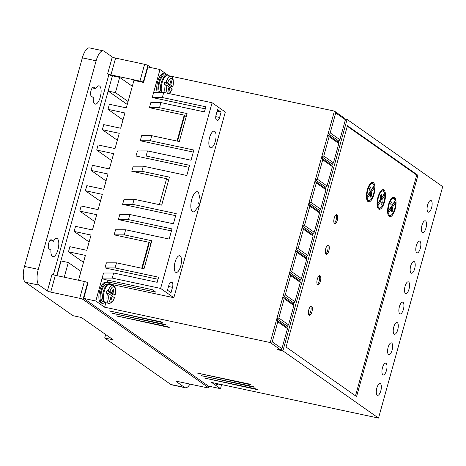 <?xml version="1.0" encoding="UTF-8"?>
<svg xmlns="http://www.w3.org/2000/svg" width="466" height="466" viewBox="0 0 466 466"><rect width="100%" height="100%" fill="white"/><g stroke="black" fill="none" stroke-linecap="round" stroke-linejoin="round"><path stroke-width="0.7" d="M197.881 191.992A10.275 3.862 -77.9 0 1 198.638 192.889L200.339 200.473L200.007 202.902L199.279 205.285L194.706 211.319A10.275 3.862 -77.9 0 1 192.452 211.576A10.275 3.862 -77.9 0 1 191.776 199.401A10.275 3.862 -77.9 0 1 197.881 191.992M170.515 87.876A9.337 3.512 102.1 0 0 170.917 86.303L172.892 86.501L170.725 84.981L171.779 81.166L170.9 80.548L169.84 84.363L167.678 82.837L164.813 82.01A9.337 3.512 102.1 0 0 164.108 84.55L166.968 85.383L169.135 86.903L168.08 90.719L168.96 91.342L170.02 87.526L172.263 89.152L169.706 93.701M110.582 292.619L110.465 293.027L112.883 293.539L113.943 289.724L113.063 289.106L112.003 292.922L109.836 291.396L106.976 290.568A9.337 3.512 102.1 0 0 106.265 293.114L109.131 293.941L111.298 295.461L110.238 299.277L111.124 299.9L112.178 296.085L111.188 295.869M57.324 238.679A9.337 3.512 -77.9 0 1 58.128 249.036A9.337 3.512 -77.9 0 1 52.908 256.714A9.337 3.512 -77.9 0 1 52.384 256.481A9.337 3.512 -77.9 0 1 50.951 250.149L48.994 248.774A4.672 1.759 -77.9 0 1 48.592 243.596A4.672 1.759 -77.9 0 1 51.202 239.757A4.672 1.759 -77.9 0 1 51.464 239.874L53.421 241.248A9.337 3.512 -77.9 0 1 56.805 238.446A9.337 3.512 -77.9 0 1 57.324 238.679M99.642 86.07A9.337 3.512 -77.9 0 1 100.446 96.427A9.337 3.512 -77.9 0 1 95.227 104.104A9.337 3.512 -77.9 0 1 94.709 103.877A9.337 3.512 -77.9 0 1 93.27 97.545L91.319 96.171A4.672 1.759 -77.9 0 1 90.917 90.992A4.672 1.759 -77.9 0 1 93.526 87.154A4.672 1.759 -77.9 0 1 93.782 87.27L95.74 88.645A9.337 3.512 -77.9 0 1 99.124 85.843A9.337 3.512 -77.9 0 1 99.642 86.07M220.045 384.258A10.671 4.013 -77.9 0 1 218.251 384.823A10.671 4.013 -77.9 0 1 217.663 384.561A10.671 4.013 -77.9 0 1 216.847 383.576M215.636 383.32A10.671 4.013 102.1 0 0 216.451 384.304A10.671 4.013 102.1 0 0 217.045 384.567L218.251 384.823M158.364 92.431A10.671 4.013 -77.9 0 1 159.355 80.42A10.671 4.013 -77.9 0 1 164.661 73.908A10.671 4.013 -77.9 0 1 165.255 74.17A10.671 4.013 -77.9 0 1 166.339 75.754M157.234 92.431A10.671 4.013 -77.9 0 1 158.079 80.356A10.671 4.013 -77.9 0 1 163.455 73.645L164.661 73.908M104.652 302.335A10.671 4.013 -77.9 0 1 102.369 303.343A10.671 4.013 -77.9 0 1 101.774 303.075A10.671 4.013 -77.9 0 1 100.86 291.238A10.671 4.013 -77.9 0 1 106.825 282.466A10.671 4.013 -77.9 0 1 107.419 282.728A10.671 4.013 -77.9 0 1 108.502 284.312M102.369 303.343L101.157 303.081A10.671 4.013 -77.9 0 1 100.569 302.818A10.671 4.013 -77.9 0 1 99.648 290.982A10.671 4.013 -77.9 0 1 105.613 282.204L106.825 282.466M382.883 374.81A6.006 2.26 102.1 0 0 383.215 374.961A6.006 2.26 102.1 0 0 386.57 370.027A6.006 2.26 102.1 0 0 386.052 363.363A6.006 2.26 102.1 0 0 385.72 363.218A6.006 2.26 102.1 0 0 382.365 368.152A6.006 2.26 102.1 0 0 382.883 374.81M388.522 354.463A6.006 2.26 102.1 0 0 388.86 354.614A6.006 2.26 102.1 0 0 392.215 349.675A6.006 2.26 102.1 0 0 391.696 343.017A6.006 2.26 102.1 0 0 391.364 342.871A6.006 2.26 102.1 0 0 388.009 347.805A6.006 2.26 102.1 0 0 388.522 354.463M377.239 395.156A6.006 2.26 102.1 0 0 377.571 395.308A6.006 2.26 102.1 0 0 380.926 390.374A6.006 2.26 102.1 0 0 380.413 383.716A6.006 2.26 102.1 0 0 380.075 383.565A6.006 2.26 102.1 0 0 376.72 388.498A6.006 2.26 102.1 0 0 377.239 395.156M394.166 334.116A6.006 2.26 102.1 0 0 394.498 334.268A6.006 2.26 102.1 0 0 397.853 329.328A6.006 2.26 102.1 0 0 397.341 322.67A6.006 2.26 102.1 0 0 397.009 322.524A6.006 2.26 102.1 0 0 393.654 327.458A6.006 2.26 102.1 0 0 394.166 334.116M399.811 313.769A6.006 2.26 102.1 0 0 400.143 313.921A6.006 2.26 102.1 0 0 403.498 308.981A6.006 2.26 102.1 0 0 402.985 302.323A6.006 2.26 102.1 0 0 402.647 302.178A6.006 2.26 102.1 0 0 399.292 307.111A6.006 2.26 102.1 0 0 399.811 313.769M405.449 293.423A6.006 2.26 102.1 0 0 405.787 293.568A6.006 2.26 102.1 0 0 409.142 288.635A6.006 2.26 102.1 0 0 408.624 281.977A6.006 2.26 102.1 0 0 408.292 281.831A6.006 2.26 102.1 0 0 404.937 286.765A6.006 2.26 102.1 0 0 405.449 293.423M411.094 273.076A6.006 2.26 102.1 0 0 411.426 273.222A6.006 2.26 102.1 0 0 414.787 268.288A6.006 2.26 102.1 0 0 414.268 261.63A6.006 2.26 102.1 0 0 413.936 261.478A6.006 2.26 102.1 0 0 410.581 266.418A6.006 2.26 102.1 0 0 411.094 273.076M416.738 252.729A6.006 2.26 102.1 0 0 417.07 252.875A6.006 2.26 102.1 0 0 420.425 247.941A6.006 2.26 102.1 0 0 419.913 241.283A6.006 2.26 102.1 0 0 419.581 241.132A6.006 2.26 102.1 0 0 416.22 246.071A6.006 2.26 102.1 0 0 416.738 252.729M422.382 232.383A6.006 2.26 102.1 0 0 422.714 232.528A6.006 2.26 102.1 0 0 426.07 227.594A6.006 2.26 102.1 0 0 425.557 220.936A6.006 2.26 102.1 0 0 425.219 220.785A6.006 2.26 102.1 0 0 421.864 225.725A6.006 2.26 102.1 0 0 422.382 232.383M428.021 212.036A6.006 2.26 102.1 0 0 428.359 212.181A6.006 2.26 102.1 0 0 431.714 207.248A6.006 2.26 102.1 0 0 431.196 200.59A6.006 2.26 102.1 0 0 430.864 200.438A6.006 2.26 102.1 0 0 427.508 205.372A6.006 2.26 102.1 0 0 428.021 212.036M164.201 324.225L165.855 324.79L165.086 324.843L112.586 313.338L164.201 324.225M167.731 326.701L169.379 327.272L168.61 327.324L116.11 315.814L167.731 326.701M256.294 388.976L257.943 389.547L257.174 389.599L204.679 378.089L256.294 388.976M252.77 386.5L254.419 387.065L253.65 387.118L201.155 375.613L252.77 386.5M249.246 384.019L250.894 384.59L250.125 384.642L197.631 373.132L249.246 384.019M160.677 321.744L162.331 322.315L161.562 322.367L109.061 310.857L160.677 321.744M214.704 131.33A8.539 3.21 -77.9 0 1 215.438 140.802A8.539 3.21 -77.9 0 1 210.667 147.821A8.539 3.21 -77.9 0 1 210.189 147.611A8.539 3.21 -77.9 0 1 209.455 138.14A8.539 3.21 -77.9 0 1 214.232 131.121A8.539 3.21 -77.9 0 1 214.704 131.33M180.144 255.962A8.539 3.21 -77.9 0 1 180.878 265.428A8.539 3.21 -77.9 0 1 176.101 272.447A8.539 3.21 -77.9 0 1 175.63 272.237A8.539 3.21 -77.9 0 1 174.896 262.766A8.539 3.21 -77.9 0 1 179.666 255.747A8.539 3.21 -77.9 0 1 180.144 255.962M161.259 92.431L160.595 90.253A8.673 3.262 -77.9 0 1 163.17 78.195C164.894 76.04 166.211 75.242 167.125 75.795A9.337 3.512 -77.9 0 0 162.372 81.824A9.337 3.512 -77.9 0 0 161.754 92.431M165.279 76.08L164.248 75.859A8.673 3.262 102.1 0 0 159.477 82.668A8.673 3.262 102.1 0 0 159.931 92.431M102.759 298.811A8.673 3.262 -77.9 0 1 105.333 286.753C107.058 284.598 108.374 283.8 109.283 284.353A9.337 3.512 -77.9 0 0 104.064 292.031A9.337 3.512 -77.9 0 0 104.867 302.387A9.337 3.512 -77.9 0 0 105.386 302.62L104.454 302.207C103.749 301.904 103.184 300.768 102.759 298.811M103.819 301.601L102.788 301.385A8.673 3.262 -77.9 0 1 102.304 301.17A8.673 3.262 -77.9 0 1 101.559 291.553A8.673 3.262 -77.9 0 1 106.405 284.423L107.442 284.644M337.005 214.733A4.672 1.759 -77.9 0 1 337.407 219.911A4.672 1.759 -77.9 0 1 334.798 223.75A4.672 1.759 -77.9 0 1 334.536 223.633A4.672 1.759 -77.9 0 1 334.139 218.455A4.672 1.759 -77.9 0 1 336.749 214.616A4.672 1.759 -77.9 0 1 337.005 214.733M334.256 223.331A4.672 1.759 102.1 0 0 336.283 219.294A4.672 1.759 102.1 0 0 336.079 214.779M328.542 245.256A4.672 1.759 -77.9 0 1 328.944 250.434A4.672 1.759 -77.9 0 1 326.334 254.273A4.672 1.759 -77.9 0 1 326.072 254.156A4.672 1.759 -77.9 0 1 325.67 248.978A4.672 1.759 -77.9 0 1 328.285 245.139A4.672 1.759 -77.9 0 1 328.542 245.256M325.792 253.854A4.672 1.759 102.1 0 0 327.819 249.817A4.672 1.759 102.1 0 0 327.615 245.302M320.078 275.773A4.672 1.759 -77.9 0 1 320.48 280.957A4.672 1.759 -77.9 0 1 317.87 284.796A4.672 1.759 -77.9 0 1 317.608 284.679A4.672 1.759 -77.9 0 1 317.206 279.501A4.672 1.759 -77.9 0 1 319.816 275.662A4.672 1.759 -77.9 0 1 320.078 275.773M317.329 284.371A4.672 1.759 102.1 0 0 319.356 280.334A4.672 1.759 102.1 0 0 319.152 275.825M311.614 306.296A4.672 1.759 -77.9 0 1 312.016 311.474A4.672 1.759 -77.9 0 1 309.407 315.313A4.672 1.759 -77.9 0 1 309.144 315.197A4.672 1.759 -77.9 0 1 308.742 310.018A4.672 1.759 -77.9 0 1 311.352 306.179A4.672 1.759 -77.9 0 1 311.614 306.296M308.865 314.894A4.672 1.759 102.1 0 0 310.886 310.857A4.672 1.759 102.1 0 0 310.688 306.343M389.18 216.469A10.007 3.763 -77.9 0 1 388.324 205.372A10.007 3.763 -77.9 0 1 393.916 197.141A10.007 3.763 -77.9 0 1 394.469 197.392A10.007 3.763 -77.9 0 1 395.331 208.488A10.007 3.763 -77.9 0 1 389.739 216.713A10.007 3.763 -77.9 0 1 389.18 216.469A10.007 3.763 102.1 0 0 390.863 215.315M394.848 202.547A10.007 3.763 102.1 0 0 394.801 201.254M394.37 198.883A10.007 3.763 102.1 0 0 393.281 197.147M378.608 209.03A10.007 3.763 -77.9 0 1 377.745 197.934A10.007 3.763 -77.9 0 1 383.337 189.709A10.007 3.763 -77.9 0 1 383.897 189.953A10.007 3.763 -77.9 0 1 384.753 201.056A10.007 3.763 -77.9 0 1 379.161 209.281A10.007 3.763 -77.9 0 1 378.608 209.03A10.007 3.763 102.1 0 0 380.285 207.877M384.275 195.108A10.007 3.763 102.1 0 0 384.229 193.815M383.798 191.444A10.007 3.763 102.1 0 0 382.708 189.714M373.318 182.521A10.007 3.763 -77.9 0 1 374.181 193.617A10.007 3.763 -77.9 0 1 368.589 201.842A10.007 3.763 -77.9 0 1 368.029 201.597A10.007 3.763 -77.9 0 1 367.173 190.495A10.007 3.763 -77.9 0 1 372.765 182.27A10.007 3.763 -77.9 0 1 373.318 182.521M368.012 201.58A10.007 3.763 102.1 0 0 369.713 200.444M373.697 187.676A10.007 3.763 102.1 0 0 373.65 186.383M373.219 184.012A10.007 3.763 102.1 0 0 372.13 182.276M387.596 211.051L388.172 211.18A8.673 3.262 -77.9 0 1 389.844 202.378A8.673 3.262 -77.9 0 1 393.636 198.446A8.673 3.262 -77.9 0 1 394.12 198.662A8.673 3.262 -77.9 0 1 395.209 200.642L392.25 205.069L391.044 204.813L390.852 203.199M383.541 191.229A8.673 3.262 -77.9 0 1 384.636 193.204L381.677 197.636L381.287 194.31L380.186 195.901L380.582 199.273L377.594 203.741A8.673 3.262 -77.9 0 1 379.272 194.945A8.673 3.262 -77.9 0 1 383.064 191.013A8.673 3.262 -77.9 0 1 383.541 191.229M372.969 183.79A8.673 3.262 -77.9 0 1 374.058 185.771L371.099 190.198L370.709 186.872L369.608 188.468L370.004 191.841L367.022 196.303A8.673 3.262 -77.9 0 1 368.693 187.507A8.673 3.262 -77.9 0 1 372.485 183.575A8.673 3.262 -77.9 0 1 372.969 183.79M56.747 275.616L112.388 75.917M132.309 86.257L119.669 77.362L112.417 75.818L108.182 91.074L127.253 104.489M205.29 108.846L152.236 97.516L159.995 69.539L147.908 66.958L143.604 82.476L133.934 80.408L126.315 107.879L109.394 104.267L107.978 109.353L124.905 112.964L120.671 128.226L103.749 124.614L102.339 129.699L119.261 133.311L115.026 148.572L98.105 144.961L96.695 150.046L113.617 153.658L109.388 168.919L92.46 165.308L91.051 170.393L107.978 174.01L103.743 189.266L86.822 185.654L85.406 190.74L102.334 194.357L98.099 209.613L81.177 206.001L79.768 211.086L96.689 214.704L92.46 229.965L75.533 226.348L74.123 231.439L91.045 235.05L86.816 250.312L69.888 246.695L68.479 251.786L85.406 255.397L78.509 280.258M143.604 82.476L143.248 82.226L147.908 65.438A2.668 0.39 -164.5 0 0 144.606 64.302L115.597 58.11A2.668 0.39 15.5 0 1 112.294 56.974L104.058 51.178A13.339 5.021 102.1 0 0 103.312 50.852A13.339 5.021 102.1 0 0 96.124 60.801L38.282 269.36A13.339 5.021 102.1 0 0 39.161 285.175L47.404 290.97A2.668 0.39 -164.5 0 0 50.701 292.106L79.715 298.298A2.668 0.39 15.5 0 1 83.012 299.434L208.419 387.613A2.668 0.39 15.5 0 1 208.57 387.805A2.668 0.39 15.5 0 1 206.881 387.712L177.866 381.52A2.668 0.39 -164.5 0 0 176.177 381.427A2.668 0.39 -164.5 0 0 176.329 381.625L184.571 387.421A13.339 5.021 102.1 0 0 185.311 387.747A13.339 5.021 102.1 0 0 189.947 384.101M115.597 58.11L110.937 74.898L139.951 81.09A2.668 0.39 15.5 0 1 143.248 82.226M110.937 74.898A2.668 0.39 15.5 0 1 107.64 73.762L112.294 56.974M112.172 75.766A2.668 0.39 15.5 0 1 108.875 74.63L107.64 73.762M47.404 290.97L52.058 274.183A2.668 0.39 -164.5 0 0 55.355 275.319L50.701 292.106M83.012 299.434L87.666 282.646A2.668 0.39 -164.5 0 0 84.369 281.511L55.355 275.319M87.666 282.646L88.022 282.897L83.717 298.409L95.81 300.989L103.569 273.012L113.663 273.012L157.182 282.303L158.597 277.218L115.079 267.927L116.488 262.841L106.388 262.841L104.978 267.927L115.079 267.927M108.182 91.074L115.434 92.623L119.669 77.362M128.08 101.518L115.434 92.623M83.717 298.409L208.419 386.093L220.505 388.673L221.635 384.596M158.032 279.256L104.978 267.927M141.769 268.235L148.963 242.297L114.147 234.864L115.556 229.773L125.657 229.773L169.175 239.064L171.995 228.893L128.476 219.603L129.892 214.511L119.791 214.517L118.376 219.603L128.476 219.603M171.43 230.926L118.376 219.603M175.665 215.671L122.61 204.341L124.02 199.256L134.121 199.256L161.685 205.139L169.443 177.162L141.88 171.278L143.289 166.187L186.808 175.478L189.633 165.308L146.114 156.017L147.524 150.926L137.423 150.932L136.014 156.017L146.114 156.017M159.401 204.65L166.595 178.711L131.779 171.278L133.189 166.193L143.289 166.187M189.068 167.341L136.014 156.017M193.297 152.085L140.243 140.755L141.652 135.67L151.753 135.67L179.317 141.553L187.076 113.576L159.512 107.693L160.927 102.602L204.44 111.892L205.856 106.807L162.337 97.516L163.747 92.431L153.646 92.431M177.033 141.064L184.227 115.125L149.411 107.693L150.827 102.607L160.927 102.602M64.244 277.218L68.316 262.527L61.063 260.977L56.992 275.668M68.316 262.527L80.962 271.416M184.571 387.421L170.789 384.473A13.339 5.021 102.1 0 0 171.529 384.805L185.311 387.747M170.789 384.473L104.699 338.001L113.156 339.807L81.434 317.503L72.97 315.692L25.385 282.233L39.161 285.175M151.007 67.622L147.908 65.438M79.768 211.086L94.767 221.635M100.411 201.289L85.406 190.74M106.05 180.942L91.051 170.393M111.694 160.595L96.695 150.046M117.339 140.249L102.339 129.699M122.983 119.902L107.978 109.353M335.718 112.935L330.19 132.862L328.186 133.567L321.767 156.71L323.771 156.005L329.13 136.678L338.823 143.493L338.409 142.276L338.765 141L328.186 133.567L334.419 111.094L335.718 112.935L345.411 119.75L344.991 118.533L334.419 111.094L168.809 75.737L159.995 69.539M95.81 300.989L104.617 307.187L270.233 342.545L280.806 349.983L277.183 349.209L278.062 349.826L282.897 350.857L378.514 418.089L442.7 186.639L347.083 119.407L345.155 118.993M220.505 388.673L211.692 382.475L378.514 418.089M83.478 262.329L68.479 251.786M89.123 241.982L74.123 231.439M168.698 76.133L168.809 75.737M152.236 97.516L162.337 97.516M149.411 107.693L159.512 107.693M184.227 115.125L186.249 116.547M177.534 141.169L184.332 116.651L186.115 117.03M140.243 140.755L150.343 140.755L151.753 135.67M147.524 150.926L191.043 160.222L193.862 150.046L150.343 140.755M131.779 171.278L141.88 171.278M166.595 178.711L168.616 180.132M122.61 204.341L132.711 204.341L134.121 199.256M129.892 214.511L173.41 223.802L176.23 213.632L132.711 204.341M114.147 234.864L124.247 234.864L125.657 229.773M150.984 243.718L148.963 242.297M124.247 234.864L151.805 240.747L144.046 268.725L116.488 262.841M142.264 268.34L149.05 243.875L150.833 244.26M110.861 284.691L110.966 284.295L107.442 281.819L155.795 292.141L152.271 289.666L103.918 279.338L102.153 278.103L112.254 278.097L113.663 273.012M104.617 307.187L105.858 302.719M107.442 281.819L107.896 280.188M38.282 269.36L24.506 266.418A13.339 5.021 102.1 0 0 25.385 282.233M24.506 266.418L82.342 57.86L96.124 60.801M103.312 50.852L89.536 47.911A13.339 5.021 102.1 0 0 82.342 57.86M49.938 240.508L53.421 241.248M92.256 87.899L95.74 88.645M104.699 338.001L105.66 334.536M110.966 284.295L173.83 297.716L225.317 112.05L212.1 102.753L160.607 288.425L112.254 278.097M272.231 341.84L277.783 321.837L287.475 328.652L287.062 327.435L287.411 326.165L276.839 318.727L278.837 318.022L284.202 298.694L293.895 305.51L293.481 304.286L293.83 303.017L283.258 295.584L285.256 294.879L290.621 275.546L300.314 282.361L299.894 281.144L300.25 279.874L289.677 272.435L291.675 271.73L297.04 252.403L306.733 259.218L306.313 258.001L306.669 256.725L296.091 249.293L298.094 248.588L303.453 229.26L313.152 236.076L312.733 234.852L313.088 233.583L302.51 226.144L304.514 225.445L309.873 206.112L319.571 212.927L319.152 211.71L319.507 210.44L308.929 203.001L310.933 202.296L316.292 182.969L325.984 189.784L325.571 188.561L325.926 187.291L315.348 179.859L317.352 179.154L322.711 159.821L332.404 166.636L331.99 165.418L332.345 164.149L321.767 156.71L302.51 226.144L270.233 342.545L272.231 341.84L281.93 348.655L280.806 349.983M278.062 349.826L278.173 349.418M347.083 119.407L282.897 350.857M356.572 396.583L417.938 175.309L347.438 125.733L286.072 347.013L356.572 396.583M163.747 92.431L212.1 102.753M173.83 297.716L160.607 288.425M216.346 119.721A4.002 1.509 -77.9 0 1 216.084 114.974L217.564 109.632L221.088 112.114L219.608 117.455A4.002 1.509 -77.9 0 1 217.447 120.438A4.002 1.509 -77.9 0 1 217.226 120.339L216.346 119.721M171.342 281.988L172.228 282.612A4.002 1.509 -77.9 0 1 172.49 287.353L171.01 292.695L167.48 290.219L168.966 284.877A4.002 1.509 -77.9 0 1 171.121 281.889A4.002 1.509 -77.9 0 1 171.342 281.988L170.876 281.889M277.783 321.837L276.484 319.996L287.062 327.435M284.202 298.694L282.903 296.854L293.481 304.286M290.621 275.546L289.322 273.705L299.894 281.144M297.04 252.403L295.741 250.562L306.313 258.001M303.453 229.26L302.16 227.42L312.733 234.852M309.873 206.112L308.579 204.271L319.152 211.71M316.292 182.969L314.999 181.128L325.571 188.561M322.711 159.821L321.418 157.98L331.99 165.418M329.13 136.678L327.837 134.837L338.409 142.276M345.411 119.75L339.883 139.678L330.19 132.862M417.938 175.309L416.726 175.047L347.298 126.228M355.5 395.832L416.726 175.047M287.475 328.652L281.93 348.655M221.088 112.114L217.109 111.263M293.895 305.51L288.536 324.837L278.837 318.022M300.314 282.361L294.949 301.694L285.256 294.879M306.733 259.218L301.368 278.551L291.675 271.73M313.152 236.076L307.787 255.403L298.094 248.588M319.571 212.927L314.206 232.26L304.514 225.445M325.984 189.784L320.625 209.112L310.933 202.296M332.404 166.636L327.045 185.969L317.352 179.154M338.823 143.493L333.464 162.82L323.771 156.005M338.765 141L339.883 139.678M287.411 326.165L288.536 324.837M293.83 303.017L294.949 301.694M300.25 279.874L301.368 278.551M306.669 256.725L307.787 255.403M313.088 233.583L314.206 232.26M319.507 210.44L320.625 209.112M325.926 187.291L327.045 185.969M332.345 164.149L333.464 162.82M391.58 210.294L391.289 206.892L394.271 202.425L395.483 202.681L392.494 207.149L391.289 206.892M395.483 202.681A8.673 3.262 -77.9 0 1 393.805 211.477A8.673 3.262 -77.9 0 1 390.013 215.409L388.807 215.152A8.673 3.262 -77.9 0 1 388.073 214.715M387.642 212.35L390.193 208.529L391.399 208.791L388.44 213.218L387.712 213.061M391.58 198.289A8.673 3.262 -77.9 0 1 392.43 198.19L393.636 198.446M381.002 202.861L380.71 199.454L383.699 194.986L384.904 195.248L381.922 199.71L380.71 199.454M384.904 195.248A8.673 3.262 -77.9 0 1 383.233 204.044A8.673 3.262 -77.9 0 1 379.44 207.976L378.229 207.714A8.673 3.262 -77.9 0 1 377.495 207.283M377.064 204.912L379.615 201.096L380.827 201.353L377.868 205.78L377.14 205.628M381.007 190.85A8.673 3.262 -77.9 0 1 381.852 190.757L383.064 191.013M381.677 197.636L380.466 197.374L380.279 195.767M370.429 195.423L370.138 192.015L373.12 187.553L374.332 187.81L371.344 192.277L370.138 192.015M374.332 187.81A8.673 3.262 -77.9 0 1 372.66 196.605A8.673 3.262 -77.9 0 1 368.868 200.537L367.657 200.281A8.673 3.262 -77.9 0 1 366.923 199.844M366.492 197.479L369.043 193.658L370.249 193.914L367.29 198.347L366.561 198.19M370.429 183.412A8.673 3.262 -77.9 0 1 371.28 183.319L372.485 183.575M371.099 190.198L369.893 189.942L369.701 188.328M112.679 296.434A9.337 3.512 102.1 0 0 113.081 294.861L115.131 295.164C115.976 290.085 115.521 286.875 113.768 285.524L109.283 284.353M391.673 210.16L392.879 210.416L392.494 207.149M392.879 210.416L391.778 212.013L391.399 208.791M390.013 215.409A8.673 3.262 -77.9 0 1 388.44 213.218M388.172 211.18L391.155 206.712L390.758 203.339L391.859 201.743L392.25 205.069M381.095 202.722L382.306 202.984L381.922 199.71M382.306 202.984L381.205 204.574L380.827 201.353M379.44 207.976A8.673 3.262 -77.9 0 1 377.868 205.78M377.017 203.619L377.594 203.741M370.522 195.289L371.728 195.545L371.344 192.277M371.728 195.545L370.627 197.141L370.249 193.914M368.868 200.537A8.673 3.262 -77.9 0 1 367.29 198.347M366.445 196.18L367.022 196.303M166.018 82.266A9.337 3.512 -77.9 0 1 170.673 76.552C173.043 76.529 173.812 79.878 172.968 86.6L172.892 86.501C173.707 83.146 173.422 80.414 172.047 78.311C170.142 78.107 168.686 79.616 167.678 82.837M112.178 296.085L114.42 297.71C113.314 301.38 111.485 303.267 108.933 303.378A9.337 3.512 -77.9 0 1 108.415 303.145A9.337 3.512 -77.9 0 1 107.477 293.37M112.883 293.539L115.05 295.065C115.795 290.901 115.516 288.174 114.205 286.87C112.725 286.206 111.263 287.714 109.836 291.396M169.024 87.311L170.02 87.526M170.725 84.981L168.308 84.463L170.917 86.303M164.813 82.01L167.422 83.845L169.84 84.363M170.789 80.956L171.779 81.166M168.418 84.055L168.308 84.463M113.943 289.724L112.947 289.514M112.003 292.922L109.586 292.403L106.976 290.568M110.465 293.027L113.081 294.861M198.988 201.848L198.598 203.269L198.988 201.848M165.15 92.728A9.337 3.512 -77.9 0 1 165.314 84.812M167.812 93.573C166.508 92.274 166.222 89.542 166.968 85.383M108.182 290.825A9.337 3.512 -77.9 0 1 112.83 285.11M53.369 274.765L108.875 74.63M139.951 81.09L144.606 64.302M79.715 298.298L84.369 281.511M208.815 386.174L208.419 387.613M51.464 239.874L50.922 239.757M93.782 87.27L93.241 87.154M165.18 324.493L165.086 324.843M114.316 314.002L114.426 313.595M168.709 326.975L168.61 327.324M117.84 316.484L117.95 316.076M257.273 389.25L257.174 389.599M206.403 378.759L206.52 378.351M253.749 386.768L253.65 387.118M202.879 376.278L202.995 375.87M250.225 384.293L250.125 384.642M199.355 373.802L199.465 373.394M161.655 322.018L161.562 322.367M110.786 311.527L110.902 311.119M215.764 116.634L219.608 117.455M172.49 287.353L168.511 286.503M170.329 282.204L172.228 282.612M172.187 89.047L169.222 93.596M114.345 297.605C113.337 300.832 111.881 302.341 109.976 302.131C108.595 300.028 108.316 297.302 109.131 293.941M170.673 76.552L167.125 75.795M209.013 386.221L208.57 387.805M108.933 303.378L105.386 302.62"/></g></svg>
